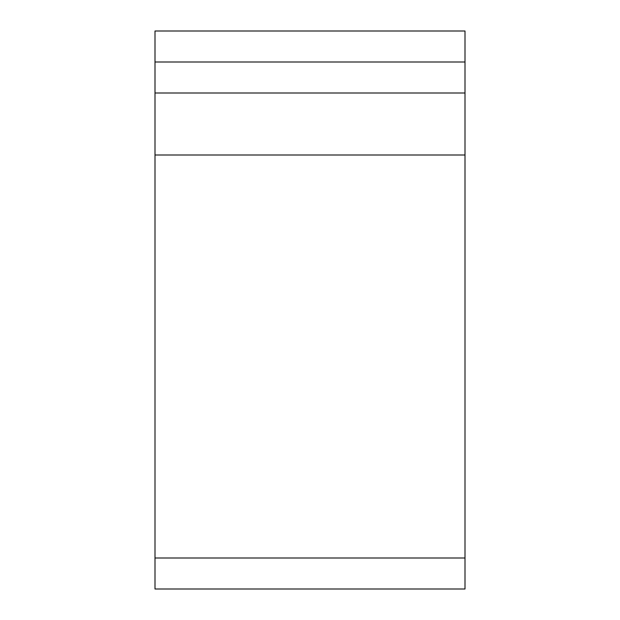 <?xml version="1.0" encoding="UTF-8"?>
<svg xmlns="http://www.w3.org/2000/svg" width="620" height="620" viewBox="0 0 620 620"><rect width="100%" height="100%" fill="white"/><g stroke="black" fill="none" stroke-linecap="round" stroke-linejoin="round"><path stroke-width="0.93" d="M155 62L155 31L465 31L465 93L155 93L155 62L465 62M155 558L465 558L465 589L155 589L155 93M465 558L465 93M155 155L465 155"/></g></svg>
